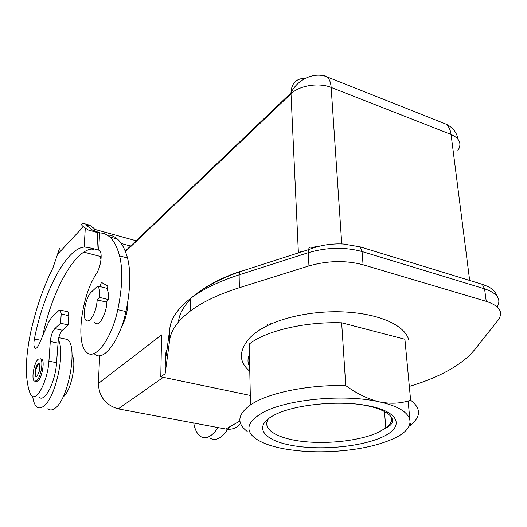 <?xml version="1.0" encoding="UTF-8"?>
<svg xmlns="http://www.w3.org/2000/svg" width="527" height="527" viewBox="0 0 527 527"><rect width="100%" height="100%" fill="white"/><g stroke="black" fill="none" stroke-linecap="round" stroke-linejoin="round"><path stroke-width="0.79" d="M108.582 299.586C108.773 294.125 108.042 290.318 106.382 288.157L97.752 286.029C99.379 288.183 100.077 292.004 99.86 297.485L108.582 299.586L105.927 301.971L97.238 299.889L99.86 297.485M97.752 286.029L91.434 291.971C85.651 296.866 81.837 317.241 86.138 320.495L87.89 321.068L89.965 319.961C93.977 315.548 96.401 308.862 97.238 299.889M127.916 300.937C127.87 310.548 125.63 319.5 121.203 327.774M240.503 423.372C236.9 428.102 231.985 429.986 225.76 429.018L118.246 408.873C105.683 405.177 99.056 396.719 98.365 383.504L99.669 355.725M409.334 386.41C436.086 378.439 456.316 367.932 470.025 354.888L474.452 349.948L498.055 320.245C503.726 312.254 499.787 305.95 486.243 301.332L363.07 264.765C345.732 260.2 327.695 260.582 308.954 265.918L239.363 287.702C218.797 294.244 202.539 301.951 190.596 310.818C177.935 320.429 170.965 330.165 169.687 340.034L165.122 373.768L160.794 376.812L161.578 334.908L98.365 383.504M165.122 373.768L165.432 355.251C165.768 357.484 166.196 356.351 166.723 351.852L166.934 350.264M166.776 351.443L166.262 350.923L165.432 355.251M166.756 351.278L166.466 350.85M160.794 376.812L250.305 395.428M267.426 324.803L267.914 325.311M107.462 290.081L107.567 289.712M100.117 286.616L101.362 282.334L107.771 286.003L107.534 290.278M94.504 353.92C102.91 362.787 119.807 341.002 125.927 311.562C130.479 289.54 131.006 271.682 127.508 257.98C125.037 249.172 121.684 242.875 117.449 239.087C114.319 236.32 110.887 234.97 107.159 235.029M97.897 232.677L99.577 232.967L98.72 250.141L96.902 249.66C90.987 247.973 86.757 247.11 84.201 247.058C66.073 248.546 43.319 292.663 34.407 338.953C33.576 343.571 33.754 346.601 34.92 348.044C36.159 348.914 37.569 347.603 39.163 344.111L48.379 322.59L51.475 317.597L58.958 310.396L60.5 310.113L61.211 313.967L60.598 323.222L54.854 328.598C52.436 331.378 50.915 335.666 50.296 341.463L48.912 361.147C47.878 380.217 36.864 401.824 31.607 395.718L30.158 393.544C24.841 379.032 25.125 358.129 31.007 330.837C35.691 310.396 41.883 291.747 49.578 274.89L52.845 268.124L59.551 248.375M98.72 250.141L99.59 250.608C102.765 252.927 100.782 267.288 96.349 273.77C81.613 295.436 75.354 343.248 86.606 352.24C94.853 361.1 111.619 339.184 117.791 309.632C122.383 287.518 122.982 269.607 119.589 255.885C117.192 247.058 113.911 240.76 109.754 236.985C106.665 234.219 103.279 232.875 99.577 232.967M100.347 232.967L92.818 230.312L86.356 225.319L89.544 225.128L84.089 223.619C81 223.56 80.75 224.594 83.338 226.722L88.384 230.035L97.765 232.638L96.902 249.66M93.628 249.37L91.817 249.073C74.076 250.45 52.015 291.424 42.667 335.936M35.605 381.41L37.845 381.074C41.969 377.991 44.993 361.331 41.85 359.118L40.52 358.795M32.714 396.416C33.353 401.429 34.65 404.861 36.6 406.712C38.596 408.484 40.974 408.287 43.734 406.126C55.526 398.05 65.572 351.931 58.306 339.717C59.248 335.277 60.625 332.129 62.423 330.271L68.233 324.935L68.806 315.706L68.062 311.859L67.239 311.668M39.15 397.121C44.518 403.227 55.592 381.719 56.547 362.708L48.912 361.147M84.089 223.619L86.309 224.232M89.544 225.128L93.958 228.316L94.722 229.377L94.636 231.07M101.171 256.669L83.833 252.123M121.243 243.494L130.591 246.03M58.306 339.717L56.547 362.708M47.825 408.741C49.881 410.52 52.305 410.335 55.111 408.194C68.55 399.288 78.036 346.279 67.614 339.52L63.075 338.538M63.082 396.969L63.102 396.956C70.835 391.68 77.008 362.688 72.067 355.033M68.233 324.935L60.598 323.222M94.722 229.377L136.124 240.753M228.231 428.352L229.62 426.837M100.084 256.385L101.026 259.356M228.843 427.278C225.912 432.496 222.717 436.086 219.258 438.049C215.879 439.874 212.789 439.887 210.003 438.095M217.941 427.555C215.332 431.705 212.565 434.623 209.641 436.303C206.288 438.141 203.238 438.168 200.491 436.376C197.138 434.004 194.878 429.551 193.725 423.016M205.965 425.309L203.58 424.861M200.616 424.307L198.251 423.866M38.207 359.19C34.117 362.451 31.159 378.794 34.268 381.093L36.58 380.83C40.698 377.74 43.721 361.074 40.592 358.861L38.207 359.19M36.93 376.159C39.756 371.719 40.52 367.536 39.215 363.61L37.858 363.788C35.045 368.235 34.295 372.411 35.599 376.318L36.93 376.159M39.13 363.544L38.484 363.92C35.671 368.36 34.92 372.536 36.231 376.443L36.317 376.509M106.948 301.055L106.889 302.169C106.474 313.815 98.885 327.379 95.209 323.295L94.504 322.405M253.527 334.27L252.874 334.948M391.969 439.314C381.179 444.004 367.938 447.436 352.247 449.623C328.15 452.759 305.555 452.515 284.461 448.892C271.51 446.514 261.8 443.009 255.332 438.398C245.042 430.473 247.137 422.101 261.609 413.293C284.514 399.545 343.999 393.511 379.512 401.903C416.244 409.723 419.024 427.977 391.969 439.314M345.752 385.593C356.858 393.702 368.109 399.137 379.512 401.903C390.836 404.09 401.212 403.517 410.625 400.191L404.901 339.25L341.661 322.794L345.752 385.593C310.028 384.644 271.734 392.16 253.579 402.984L250.509 404.894C237.512 414.354 236.412 423.194 247.203 431.409M410.625 400.191C421.205 408.399 421.126 416.765 410.388 425.282L409.071 426.271M341.661 322.794C304.817 321.542 265.582 330.989 249.185 344.098L250.509 404.894M249.679 366.792C247.532 362.938 247.44 358.933 249.416 354.783C247.44 358.927 247.532 362.932 249.679 366.785M166.334 350.778L166.914 350.35M298.394 252.888L291.003 93.826L125.439 251.669M163.298 377.332L118.246 408.873M239.91 421.033L225.76 429.018M299.448 252.552L300.515 251.886M311.991 247.413L319.764 246.05M469.669 280.45L451.066 134.438L331.154 87.436C330.778 82.515 329.434 79.01 327.115 76.929L324.349 75.453L321.101 75.368M341.746 243.935L331.154 87.436C318.815 82.324 299.303 85.486 291.003 93.826L290.976 92.936L125.228 251.148M166.723 351.852L169.865 328.117L169.687 340.034M479.478 283.46L482.271 284.31L484.57 288.822C497.317 293.196 501.526 299.224 497.211 306.898M363.07 264.765L362.049 251.531L360.125 246.853L482.271 284.317C486.961 286.273 493.924 287.663 497.534 296.905M317.821 246.531L312.774 247.934C310.66 246.392 309.224 246.965 308.479 249.646C315.304 246.972 322.504 245.2 330.073 244.344C337.912 243.711 339.039 243.889 343.196 243.994L360.125 246.853L357.464 246.096M308.954 265.918L308.275 252.683L239.139 274.83L239.482 271.86L308.479 249.646L308.275 252.683C326.892 247.262 344.816 246.873 362.049 251.531L484.57 288.822L486.243 301.332M239.482 271.86L239.482 271.86C218.87 279.224 202.599 288.058 190.662 298.354L190.662 298.354C178.073 308.137 171.137 318.058 169.865 328.117M190.596 310.818L190.662 298.354C202.539 289.323 218.698 281.484 239.139 274.83L239.363 287.702M239.574 271.57C223.527 277.182 210.457 283.645 200.365 290.944M190.662 299.152C183.679 306.266 179.674 313.4 178.64 320.548M457.739 150.801C462.1 143.924 459.873 138.469 451.066 134.438C450.42 129.728 448.76 126.302 446.079 124.155L441.251 122.238M305.449 78.273C296.279 78.345 291.457 83.233 290.976 92.936C297.452 79.129 314.751 71.501 327.115 76.929L446.079 124.155C452.607 127.191 456.645 132.284 458.194 139.431M268.783 418.412C260.911 428.55 276.293 438.299 301.826 441.349C327.313 444.452 359.934 440.776 378.083 432.469L385.817 428.003C390.487 424.472 392.391 420.842 391.541 417.107M127.508 257.98L119.589 255.885M98.674 232.848L88.384 230.035M57.384 254.495L83.338 226.729M84.201 247.058L85.275 228.244M68.806 315.706L61.211 313.967M57.858 343.084L50.296 341.463M62.423 330.271L54.854 328.598M40.79 340.317L34.407 338.953M125.927 311.562L117.791 309.632M273.23 415.612C252.914 426.751 263.348 440.322 291.569 445.381C319.553 450.585 360.073 447.087 381.818 437.285C403.932 427.588 400.777 412.753 370.692 406.264C340.897 399.611 293.078 404.38 273.23 415.612M166.868 350.554L166.262 350.923M384.453 411.31L385.817 428.003C403.596 419.881 384.71 404.459 344.375 403.214M117.449 239.087L109.754 236.985M68.062 311.859L60.5 310.113M57.384 254.488L83.338 226.722M67.614 339.52L58.793 337.609M36.047 348.281L34.92 348.044M97.495 323.815L95.209 323.295M41.85 359.118L40.592 358.861M36.231 376.443L35.599 376.318M249.778 371.239C238.349 361.608 238.599 350.238 250.516 337.115L253.52 334.408C271.734 319.092 309.784 310.291 344.078 311.931C378.511 313.585 404.361 324.876 408.649 339.421M270.865 323.216L270.885 323.927M408.129 400.942L409.782 418.695M410.177 422.957L410.388 425.282"/></g></svg>
